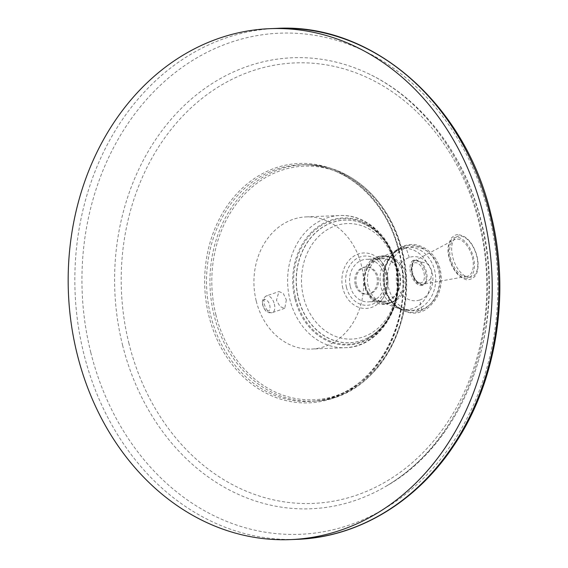 <?xml version="1.0" encoding="UTF-8"?>
<svg xmlns="http://www.w3.org/2000/svg" width="568" height="568" viewBox="0 0 568 568"><rect width="100%" height="100%" fill="white"/><g stroke="black" fill="none" stroke-linecap="round" stroke-linejoin="round"><path stroke-width="0.43" stroke-dasharray="2.84 2.13" d="M256.26 301.118A66.136 54.826 -92.3 0 0 311.449 349.057A66.136 54.826 -92.3 0 0 361.276 264.837A66.136 54.826 -92.3 0 0 306.088 216.898A66.136 54.826 -92.3 0 0 256.26 301.118M286.357 299.897L284.76 308.317L280.088 306.628L276.453 300.302L278.973 291.561L283.262 293.379L286.357 299.897M355.234 284.398A13.639 11.303 87.7 0 1 365.508 267.031A13.639 11.303 87.7 0 1 376.889 276.914A13.639 11.303 87.7 0 1 366.616 294.281A13.639 11.303 87.7 0 1 355.234 284.398M356.377 284.348A13.639 11.303 87.7 0 1 366.651 266.981A13.639 11.303 87.7 0 1 378.032 276.864A13.639 11.303 87.7 0 1 367.759 294.231A13.639 11.303 87.7 0 1 356.377 284.348M350.286 286.45A21.307 17.665 -92.3 0 0 368.071 301.899A21.307 17.665 -92.3 0 0 384.124 274.763A21.307 17.665 -92.3 0 0 366.339 259.32A21.307 17.665 -92.3 0 0 350.286 286.45M365.529 285.832A21.307 17.665 -92.3 0 0 383.308 301.281A21.307 17.665 -92.3 0 0 399.361 274.145A21.307 17.665 -92.3 0 0 381.582 258.703A21.307 17.665 -92.3 0 0 365.529 285.832M430.927 278.647L422.734 285.313L415.662 282.388L411.551 272.718L413.362 260.329L427.079 263.225L431.801 270.432L430.927 278.647A30.672 25.425 -92.3 0 1 412.851 308.538A30.672 25.425 87.7 0 1 397.998 308.211A30.672 25.425 87.7 0 1 380.099 280.088A30.672 25.425 87.7 0 1 395.662 250.602A30.672 25.425 87.7 0 1 398.154 249.572A30.672 25.425 -92.3 0 1 427.079 263.225M413.17 260.428A13.298 7.214 -109.1 0 0 410.607 273.073A13.298 7.214 70.9 0 0 421.825 285.484A13.298 7.214 70.9 0 0 425.467 272.47A13.298 7.214 -109.1 0 0 413.17 260.428L413.362 260.329M420.547 282.843A10.48 5.687 -109.1 0 1 412.183 273.009A10.48 5.687 -109.1 0 1 415.527 262.7A10.48 5.687 -109.1 0 1 423.891 272.534A10.48 5.687 -109.1 0 1 420.547 282.843M466.143 276.438A19.433 10.543 70.9 0 0 466.967 276.346A19.433 10.543 70.9 0 0 472.157 256.594A19.433 10.543 70.9 0 0 456.828 239.078A19.433 10.543 -109.1 0 0 454.322 239.746A19.433 10.543 -109.1 0 0 451.283 260.492A19.433 10.543 -109.1 0 0 466.143 276.438M276.51 28.4A255.678 211.963 87.7 0 0 83.872 353.999A255.678 211.963 -92.3 0 0 297.22 539.33M90.802 352.529A250.765 207.895 87.7 0 1 229.791 42.664A250.765 207.895 87.7 0 1 488.991 214.96A250.765 207.895 -92.3 0 1 350.002 524.818A250.765 207.895 -92.3 0 1 90.802 352.529M122.574 345.166A225.688 187.106 -92.3 0 0 385.48 486.577A225.688 187.106 -92.3 0 0 480.947 221.357A225.688 187.106 87.7 0 0 368.746 73.833C380.95 79.69 392.587 87.124 403.663 96.127C440.356 126.543 465.561 168.007 479.278 220.519C485.1 243.949 487.784 267.847 487.344 292.229C486.52 328.865 479.009 363.058 464.809 394.81C445.802 435.968 419.361 466.562 385.48 486.577C465.866 441.84 508.395 323.327 481.259 221.513C465.135 155.398 422.457 99.194 368.746 73.833A225.688 187.106 87.7 0 0 174.312 115.687A225.688 187.106 87.7 0 0 122.574 345.166M129 343.633A220.427 182.74 87.7 0 1 251.17 71.256A220.427 182.74 87.7 0 1 479.016 222.706A220.427 182.74 -92.3 0 1 356.846 495.083A220.427 182.74 -92.3 0 1 129 343.633M399.112 250.31A119.791 99.308 87.7 0 1 332.72 398.331A119.791 99.308 87.7 0 1 208.896 316.028A119.791 99.308 87.7 0 1 275.295 168.007A119.791 99.308 87.7 0 1 399.112 250.31M398.779 250.651A118.428 98.179 87.7 0 1 313.351 401.228A118.428 98.179 87.7 0 1 210.721 315.623A118.428 98.179 87.7 0 1 303.766 164.741A118.428 98.179 87.7 0 1 398.779 250.651M214.122 315.453A118.272 98.051 87.7 0 1 307.047 164.763A118.272 98.051 87.7 0 1 401.931 250.566A118.272 98.051 87.7 0 1 316.617 400.944A118.272 98.051 87.7 0 1 214.122 315.453M215.946 315.048A116.909 96.922 87.7 0 1 280.748 170.585A116.909 96.922 87.7 0 1 401.59 250.907A116.909 96.922 87.7 0 1 336.796 395.371A116.909 96.922 87.7 0 1 215.946 315.048M394.952 263.474A66.136 54.826 87.7 0 1 345.117 347.694A66.136 54.826 87.7 0 1 289.936 299.755A66.136 54.826 87.7 0 1 339.763 215.535A66.136 54.826 87.7 0 1 394.952 263.474M274.358 304.043A8.861 4.807 -109.1 0 1 272.306 312.62A8.861 4.807 -109.1 0 1 264.454 304.441A8.861 4.807 -109.1 0 1 266.513 295.864A8.861 4.807 -109.1 0 1 274.358 304.043M294.941 298.931A63.573 52.703 87.7 0 1 330.178 220.37A63.573 52.703 87.7 0 1 395.889 264.049A63.573 52.703 87.7 0 1 360.652 342.611A63.573 52.703 87.7 0 1 294.941 298.931M295.85 298.718A62.842 52.1 -92.3 0 0 360.808 341.893A62.842 52.1 -92.3 0 0 395.64 264.241A62.842 52.1 -92.3 0 0 330.683 221.066A62.842 52.1 -92.3 0 0 295.85 298.718M298.306 298.264A61.394 50.9 -92.3 0 0 365.565 338.94A61.394 50.9 -92.3 0 0 395.797 264.581A61.394 50.9 -92.3 0 0 360.85 222.599A61.394 50.9 -92.3 0 0 310.71 237.765A61.394 50.9 -92.3 0 0 298.306 298.264M395.889 264.596A61.344 50.857 87.7 0 1 365.685 338.883A61.344 50.857 87.7 0 1 298.484 298.25A61.344 50.857 87.7 0 1 310.873 237.8A61.344 50.857 87.7 0 1 360.978 222.649A61.344 50.857 87.7 0 1 395.889 264.596M303.532 297.185A57.808 47.925 87.7 0 1 335.567 225.759A57.808 47.925 87.7 0 1 395.321 265.476A57.808 47.925 87.7 0 1 363.286 336.902A57.808 47.925 87.7 0 1 303.532 297.185M342.873 288.317A27.775 23.025 87.7 0 1 351.897 257.567A27.775 23.025 87.7 0 1 379.076 259.058A27.775 23.025 87.7 0 1 386.978 273.08A27.775 23.025 87.7 0 1 380.78 301.132A27.775 23.025 87.7 0 1 342.873 288.317M346.487 287.415A24.651 20.441 87.7 0 1 360.155 256.949A24.651 20.441 87.7 0 1 385.636 273.89A24.651 20.441 87.7 0 1 371.969 304.356A24.651 20.441 87.7 0 1 346.487 287.415M377.18 258.88A21.96 18.204 87.7 0 1 399.879 273.968A21.96 18.204 87.7 0 1 387.71 301.104A21.96 18.204 87.7 0 1 365.011 286.016A21.96 18.204 87.7 0 1 377.18 258.88M390.01 302.957A23.962 19.866 -92.3 0 0 399.808 295.14L399.808 295.14A23.962 19.866 -92.3 0 0 398.523 263.488L398.523 263.488A23.962 19.866 -92.3 0 0 378.522 256.878A23.962 19.866 -92.3 0 0 365.245 286.492A23.962 19.866 -92.3 0 0 390.01 302.957A6.816 3.699 70.9 0 1 390.969 302.29L390.969 302.29C393.652 301.679 396.606 299.293 399.808 295.14C397.167 299.031 393.794 301.714 389.691 303.177C365.714 312.741 351.052 266.051 377.706 256.7C385.729 254.357 392.665 256.622 398.523 263.488C392.09 255.387 383.627 256.125 381.014 257.403L381.014 257.403A6.816 3.699 -109.1 0 1 378.522 256.878M392.353 302.282A23.366 19.369 -92.3 0 0 405.311 273.407A23.366 19.369 -92.3 0 0 381.156 257.354A23.366 19.369 -92.3 0 0 379.964 257.815L379.964 257.815A23.366 19.369 -92.3 0 0 367.397 280.599A23.366 19.369 -92.3 0 0 381.767 302.297L381.767 302.297A23.366 19.369 -92.3 0 0 392.353 302.282A6.816 3.699 70.9 0 0 390.969 302.29C388.526 303.312 385.459 303.319 381.767 302.297L397.998 308.211L407.639 310.519A31.737 26.305 87.7 0 1 383.237 282.005A31.737 26.305 87.7 0 1 401.782 248.386A31.737 26.305 87.7 0 1 405.083 247.52A31.737 26.305 87.7 0 1 435.024 272.178A31.737 26.305 87.7 0 1 416.997 309.404A31.737 26.305 87.7 0 1 407.639 310.519C397.472 309.169 390.138 302.233 385.636 289.716C383.201 281.323 383.421 273.116 386.29 265.093L390.464 257.24C393.759 252.824 397.635 249.849 402.087 248.308L402.087 248.308A6.816 3.699 70.9 0 0 403.656 246.555A33.547 27.811 87.7 0 1 438.333 269.601A33.547 27.811 87.7 0 1 419.738 311.058A33.547 27.811 87.7 0 1 385.061 288.004A33.547 27.811 87.7 0 1 403.656 246.555M381.156 257.354A6.816 3.699 -109.1 0 1 381.014 257.403L399.687 248.94L405.083 247.52L402.087 248.308A6.816 3.699 70.9 0 1 401.782 248.386M416.997 309.404A6.816 3.699 -109.1 0 1 419.738 311.058M421.541 309.489A32.007 26.533 -92.3 0 0 439.284 269.935A32.007 26.533 -92.3 0 0 406.198 247.946A32.007 26.533 -92.3 0 0 388.455 287.493A32.007 26.533 -92.3 0 0 421.541 309.489A87.273 47.35 70.9 0 1 419.88 299.932A22.102 18.325 -92.3 0 0 432.134 272.626A22.102 18.325 -92.3 0 0 409.287 257.439A22.102 18.325 -92.3 0 0 397.039 284.753A22.102 18.325 -92.3 0 0 419.88 299.932M409.287 257.439A87.273 47.35 -109.1 0 1 406.198 247.946M422.45 284.305A12.503 6.788 -109.1 0 1 412.886 274.039A12.503 6.788 -109.1 0 1 414.839 260.691A12.503 6.788 -109.1 0 1 416.45 260.258A12.503 6.788 -109.1 0 1 426.312 271.532A12.503 6.788 -109.1 0 1 422.975 284.248A12.503 6.788 -109.1 0 1 422.45 284.305M466.598 278.242A21.307 11.559 -109.1 0 1 449.586 258.241A21.307 11.559 -109.1 0 1 456.381 237.275A21.307 11.559 70.9 0 1 473.392 257.276A21.307 11.559 70.9 0 1 466.598 278.242M469.878 277.276A21.463 11.644 -109.1 0 1 452.739 257.126A21.463 11.644 -109.1 0 1 459.583 235.997A21.463 11.644 70.9 0 1 476.722 256.154A21.463 11.644 70.9 0 1 469.878 277.276M262.934 305.442A6.078 3.294 -109.1 0 1 264.873 299.464A6.078 3.294 -109.1 0 1 269.722 305.172A6.078 3.294 70.9 0 1 267.784 311.143A6.078 3.294 70.9 0 1 262.934 305.442M398.551 250.609C417.892 319.656 373.077 398.509 313.351 401.228L316.617 400.944C376.797 398.083 421.399 319.344 402.151 250.609C390.528 201.157 349.732 164.23 307.047 164.763L303.766 164.741C346.104 164.188 386.879 200.994 398.551 250.609M306.088 216.898L339.763 215.535C365.252 214.044 389.563 235.365 396.152 263.694C407.121 302.602 380.823 347.481 345.117 347.694L311.449 349.057M284.76 308.317L272.306 312.62C267.421 312.911 265.93 312.933 262.771 305.343C261.55 301.196 262.799 298.037 266.513 295.864L278.973 291.561M365.565 338.94C389.307 329.064 403.585 294.338 395.484 264.454C389.584 243.31 378.04 229.358 360.85 222.599L360.978 222.649C378.82 229.777 390.599 243.814 396.308 264.759C404.203 294.125 390.415 328.361 365.685 338.883L365.565 338.94M379.076 259.058C381.76 261.308 384.082 265.668 386.027 272.143C387.965 285.747 386.219 295.41 380.78 301.132C387.291 293.202 389.378 283.872 387.042 273.144C385.608 267.528 382.953 262.828 379.076 259.058M365.508 267.031L366.651 266.981M383.308 301.281L368.071 301.899M421.825 285.484L422.734 285.313M404.189 245.958C420.448 239.724 439.064 254.357 440.988 274.152C442.039 283.311 440.342 291.64 435.89 299.144C430.09 306.819 425.112 310.966 420.966 311.584C411.999 316.674 390.344 309.141 385.715 290.454C379.644 272.775 388.526 250.864 404.189 245.958M466.967 276.346L422.251 284.327C414.022 284.824 406.482 265.852 414.839 260.691L454.322 239.746M457.922 234.669C456.445 234.371 454.372 235.386 451.702 237.722C448.031 243.516 447.066 249.7 448.798 256.26C450.616 264.695 454.194 271.319 459.533 276.147C464.056 279.179 466.981 280.372 468.302 279.726C473.499 278.916 476.609 275.622 477.645 269.828C478.611 264.603 478.05 258.909 475.97 252.746C471.717 241.421 465.703 235.393 457.922 234.669M381.582 258.703L366.339 259.32M366.616 294.281L367.759 294.231"/><path stroke-width="0.85" d="M483.19 214.001A255.678 211.963 87.7 0 1 290.553 539.6A255.678 211.963 87.7 0 1 77.205 354.269A255.678 211.963 87.7 0 1 269.843 28.67A255.678 211.963 87.7 0 1 483.19 214.001M276.51 28.4C371.919 22.628 465.057 103.717 490.823 213.909C510.873 292.385 496.943 381.213 454.521 444.517C417.26 501.565 358.301 537.236 297.22 539.33A255.678 211.963 -92.3 0 0 489.857 213.731A255.678 211.963 87.7 0 0 276.51 28.4L269.843 28.67M297.22 539.33L290.553 539.6"/></g></svg>
